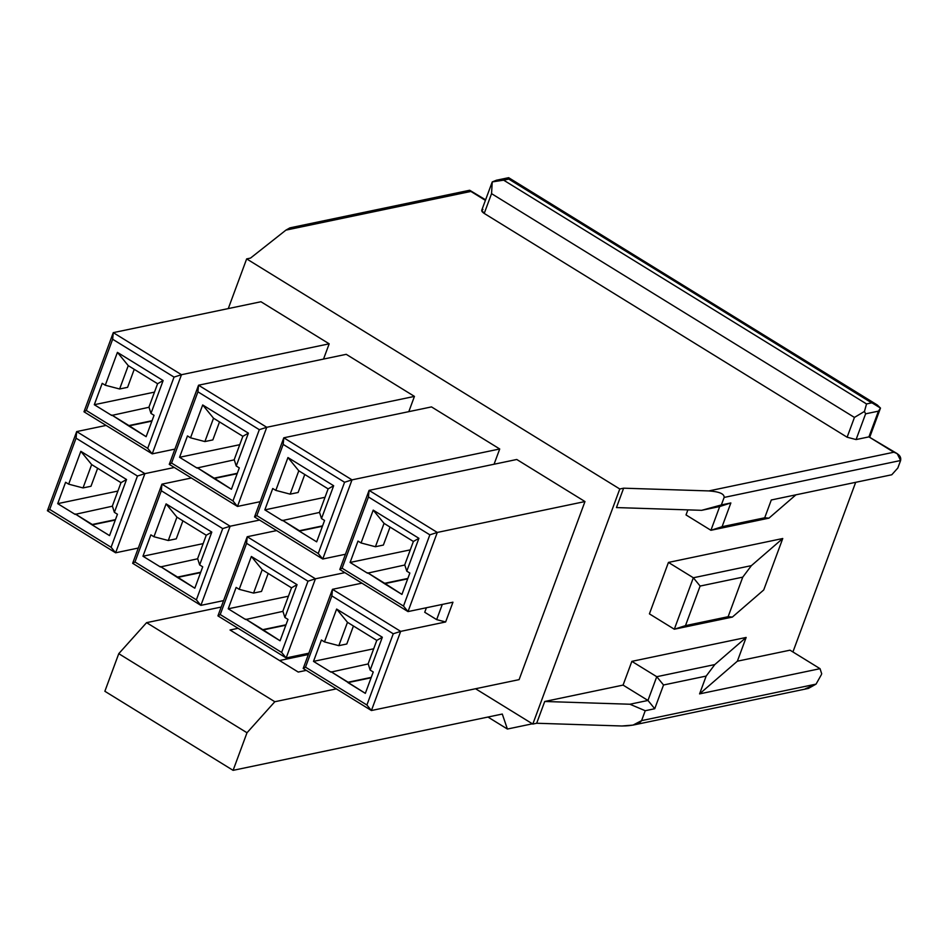 <?xml version="1.0" encoding="UTF-8"?>
<svg xmlns="http://www.w3.org/2000/svg" width="948" height="948" viewBox="0 0 948 948"><rect width="100%" height="100%" fill="white"/><g stroke="black" fill="none" stroke-linecap="round" stroke-linejoin="round"><path stroke-width="1.42" d="M452.954 602.193L408.007 611.59L339.799 569.523L342.098 568.207L368.452 496.977L369.068 490.377L339.799 569.523L408.007 611.59L437.289 532.444L369.068 490.377L368.452 496.977L429.847 534.838L437.289 532.444L429.847 534.838L403.493 606.068L408.007 611.59L403.493 606.068L342.098 568.207L339.799 569.523L369.068 490.377L437.289 532.444L584.975 501.551L516.767 459.484L369.068 490.377L516.767 459.484L584.975 501.551L519.101 679.633L584.975 501.551L437.289 532.444L408.007 611.59L452.954 602.193L445.643 621.971L400.684 631.38L371.415 710.526L519.101 679.633L371.415 710.526L303.194 668.459L332.475 589.312L400.684 631.38L445.643 621.971L436.673 619.625L424.728 612.266L426.41 607.739L424.728 612.266L436.673 619.625L442.289 604.421L436.673 619.625L445.643 621.971L452.954 602.193M897.235 453.665L868.925 436.874L878.44 411.148L865.607 413.838L856.091 439.564L868.925 436.874L897.235 453.665L900.6 460.515C901.358 456.782 899.095 454.021 893.822 452.232L708.831 490.922C719.248 491.645 724.355 493.813 724.142 497.427L900.6 460.515L897.815 468.028L900.6 460.515L724.142 497.427L721.357 504.94L730.861 502.95L722.08 526.697L764.716 517.786L771.305 499.975L891.772 474.77L897.815 468.028L891.772 474.77L771.305 499.975L764.716 517.786L722.08 526.697L710.917 530.288L719.698 506.54L701.662 510.32L721.357 504.94L724.142 497.427C724.355 493.813 719.248 491.645 708.831 490.922L623.63 488.184L616.461 507.571L701.662 510.32L616.461 507.571L623.63 488.184L708.831 490.922L893.822 452.232L868.925 436.874L856.091 439.564L847.121 437.218L484.227 213.43C481.383 211.487 480.968 210.16 482.959 209.472M855.677 482.331L792.919 651.963L855.677 482.331M821.703 673.815L820.044 668.684L699.577 693.889L706.165 676.078L663.529 684.989L654.736 708.737L645.233 710.727L641.583 720.622L816.05 684.124L821.406 674.609L816.05 684.124L641.583 720.622L645.233 710.727L629.922 704.234L544.733 701.484L536.675 723.253L621.876 725.99C632.577 725.955 639.142 724.165 641.583 720.622L633.027 725.101L621.876 725.99L536.675 723.253L544.733 701.484L623.073 685.096L631.854 661.36L746.159 637.447L737.366 661.194L790.028 650.174L737.366 661.194L699.577 693.889L820.044 668.684L790.028 650.174L820.044 668.684L821.703 673.815M111.84 415.046L128.892 425.557L152.047 420.711L128.892 425.557L146.134 436.684L154.05 415.307L150.981 413.411L163.127 380.575L157.593 383.727L148.954 407.083L150.981 413.411L148.954 407.083L157.593 383.727L163.127 380.575L117.422 352.383L105.275 385.232L119.626 388.988L128.264 365.644L117.422 352.383L128.264 365.644L157.593 383.727L128.264 365.644L119.626 388.988L127.589 387.329L134.237 369.329L127.589 387.329L119.626 388.988L105.275 385.232L102.206 383.336L94.302 404.713L154.488 392.116L94.302 404.713L111.698 415.437L149.014 407.261L111.698 415.437L94.302 404.713L102.206 383.336L105.275 385.232L117.422 352.383L163.127 380.575L150.981 413.411L154.05 415.307L146.134 436.684L128.75 425.948L151.893 421.113L128.75 425.948L111.84 415.046M112.658 339.242L113.274 332.641L83.993 411.788L86.304 410.472L112.658 339.242L174.041 377.103L181.483 374.709L113.274 332.641L112.658 339.242L86.304 410.472L83.993 411.788L152.213 453.855L181.483 374.709L174.041 377.103L147.698 448.333L152.213 453.855L147.698 448.333L86.304 410.472L147.698 448.333L174.041 377.103L112.658 339.242M329.181 343.816L181.483 374.709L152.213 453.855L174.906 449.103L152.213 453.855L83.993 411.788L113.274 332.641L181.483 374.709L329.181 343.816L260.961 301.748L113.274 332.641L260.961 301.748L329.181 343.816L323.529 359.079L329.181 343.816M75.248 513.97L92.3 524.493L115.455 519.646L92.146 524.884L109.541 535.608L117.445 514.243L114.376 512.347L126.534 479.51L120.989 482.662L112.362 506.019L114.376 512.347L112.362 506.019L120.989 482.662L126.534 479.51L80.829 451.319L68.671 484.167L83.021 487.924L91.66 464.579L80.829 451.319L91.66 464.579L120.989 482.662L91.66 464.579L83.021 487.924L90.984 486.265L97.644 468.265L90.984 486.265L83.021 487.924L68.671 484.167L65.602 482.271L57.698 503.649L117.896 491.052L57.698 503.649L75.093 514.373L112.421 506.196L75.093 514.373L57.698 503.649L65.602 482.271L68.671 484.167L80.829 451.319L126.534 479.51L114.376 512.347L117.445 514.243L109.541 535.608L92.146 524.884L115.3 520.049L92.146 524.884L75.248 513.97M76.053 438.177L76.681 431.577L47.4 510.723L49.711 509.408L76.053 438.177L137.448 476.026L144.89 473.644L76.681 431.577L76.053 438.177L49.711 509.408L47.4 510.723L115.609 552.791L144.89 473.644L137.448 476.026L111.094 547.269L115.609 552.791L111.094 547.269L49.711 509.408L111.094 547.269L137.448 476.026L76.053 438.177M174.314 467.483L144.89 473.644L115.609 552.791L138.313 548.039L115.609 552.791L47.4 510.723L76.681 431.577L144.89 473.644L174.314 467.483M106.105 425.427L76.681 431.577L106.105 425.427M197.101 467.625L214.153 478.136L237.308 473.289L214.153 478.136L231.407 489.263L239.311 467.885L236.242 466.001L248.388 433.153L242.854 436.305L234.215 459.661L236.242 466.001L234.215 459.661L242.854 436.305L248.388 433.153L202.694 404.962L190.536 437.81L204.887 441.567L213.525 418.222L202.694 404.962L213.525 418.222L242.854 436.305L213.525 418.222L204.887 441.567L212.85 439.908L219.509 421.907L212.85 439.908L204.887 441.567L190.536 437.81L187.467 435.926L179.563 457.291L239.749 444.695L179.563 457.291L196.959 468.016L234.274 459.839L196.959 468.016L179.563 457.291L187.467 435.926L190.536 437.81L202.694 404.962L248.388 433.153L236.242 466.001L239.311 467.885L231.407 489.263L214.011 478.527L237.166 473.692L214.011 478.527L197.101 467.625M197.919 391.82L198.535 385.22L169.265 464.366L171.564 463.051L197.919 391.82L259.314 429.681L266.755 427.287L198.535 385.22L197.919 391.82L171.564 463.051L169.265 464.366L237.474 506.433L266.755 427.287L259.314 429.681L232.959 500.911L237.474 506.433L232.959 500.911L171.564 463.051L232.959 500.911L259.314 429.681L197.919 391.82M414.442 396.394L266.755 427.287L237.474 506.433L260.179 501.682L237.474 506.433L169.265 464.366L198.535 385.22L266.755 427.287L414.442 396.394L346.233 354.327L198.535 385.22L346.233 354.327L414.442 396.394L408.801 411.657L414.442 396.394M160.508 566.56L177.56 577.071L200.715 572.225L177.56 577.071L194.814 588.198L202.718 566.821L199.649 564.925L211.795 532.089L206.261 535.241L197.622 558.597L199.649 564.925L197.622 558.597L206.261 535.241L211.795 532.089L166.09 503.898L153.943 536.746L168.294 540.502L176.932 517.158L166.09 503.898L176.932 517.158L206.261 535.241L176.932 517.158L168.294 540.502L176.257 538.843L182.905 520.843L176.257 538.843L168.294 540.502L153.943 536.746L150.874 534.85L142.97 556.227L203.156 543.631L142.97 556.227L160.366 566.951L197.682 558.775L160.366 566.951L142.97 556.227L150.874 534.85L153.943 536.746L166.09 503.898L211.795 532.089L199.649 564.925L202.718 566.821L194.814 588.198L177.418 577.462L200.573 572.628L177.418 577.462L160.508 566.56M161.326 490.756L161.942 484.155L132.661 563.302L134.972 561.986L161.326 490.756L222.709 528.605L230.151 526.223L161.942 484.155L161.326 490.756L134.972 561.986L132.661 563.302L200.881 605.369L230.151 526.223L222.709 528.605L196.366 599.847L200.881 605.369L196.366 599.847L134.972 561.986L196.366 599.847L222.709 528.605L161.326 490.756M259.586 520.061L230.151 526.223L200.881 605.369L223.574 600.617L200.881 605.369L132.661 563.302L161.942 484.155L230.151 526.223L259.586 520.061M191.366 478.005L161.942 484.155L191.366 478.005M282.374 520.203L299.426 530.714L322.581 525.867L299.272 531.117L316.668 541.841L324.572 520.464L321.502 518.58L333.66 485.731L328.126 488.884L319.488 512.24L321.502 518.58L319.488 512.24L328.126 488.884L333.66 485.731L287.955 457.54L275.809 490.389L290.159 494.145L298.786 470.801L287.955 457.54L298.786 470.801L328.126 488.884L298.786 470.801L290.159 494.145L298.122 492.486L304.77 474.486L298.122 492.486L290.159 494.145L275.809 490.389L272.74 488.504L264.836 509.87L325.022 497.285L264.836 509.87L282.22 520.594L319.547 512.43L282.22 520.594L264.836 509.87L272.74 488.504L275.809 490.389L287.955 457.54L333.66 485.731L321.502 518.58L324.572 520.464L316.668 541.841L299.272 531.117L322.427 526.27L299.272 531.117L282.374 520.203M283.179 444.399L283.808 437.798L254.526 516.944L256.837 515.629L283.179 444.399L344.574 482.259L352.016 479.866L283.808 437.798L283.179 444.399L256.837 515.629L254.526 516.944L322.747 559.012L352.016 479.866L344.574 482.259L318.232 553.49L322.747 559.012L318.232 553.49L256.837 515.629L318.232 553.49L344.574 482.259L283.179 444.399M499.714 448.973L352.016 479.866L322.747 559.012L345.439 554.26L322.747 559.012L254.526 516.944L283.808 437.798L352.016 479.866L499.714 448.973L431.494 406.905L283.808 437.798L431.494 406.905L499.714 448.973L494.062 464.236L499.714 448.973M245.769 619.139L262.821 629.65L285.976 624.803L262.821 629.65L280.075 640.777L287.979 619.4L284.91 617.504L297.056 584.667L291.522 587.819L282.883 611.176L284.91 617.504L282.883 611.176L291.522 587.819L297.056 584.667L251.362 556.476L239.204 589.324L253.554 593.081L262.193 569.736L251.362 556.476L262.193 569.736L291.522 587.819L262.193 569.736L253.554 593.081L261.518 591.422L268.177 573.422L261.518 591.422L253.554 593.081L239.204 589.324L236.135 587.428L228.231 608.806L288.417 596.209L228.231 608.806L245.627 619.53L282.954 611.353L245.627 619.53L228.231 608.806L236.135 587.428L239.204 589.324L251.362 556.476L297.056 584.667L284.91 617.504L287.979 619.4L280.075 640.777L262.679 630.041L285.834 625.206L262.679 630.041L245.769 619.139M246.587 543.334L247.215 536.734L217.933 615.88L220.232 614.565L246.587 543.334L307.981 581.195L315.423 578.801L247.215 536.734L246.587 543.334L220.232 614.565L217.933 615.88L286.142 657.948L315.423 578.801L307.981 581.195L281.627 652.425L286.142 657.948L281.627 652.425L220.232 614.565L281.627 652.425L307.981 581.195L246.587 543.334M344.847 572.639L315.423 578.801L286.142 657.948L308.847 653.196L286.142 657.948L217.933 615.88L247.215 536.734L315.423 578.801L344.847 572.639M276.638 530.584L247.215 536.734L276.638 530.584M367.634 572.782L384.687 583.293L407.841 578.446L384.687 583.293L401.94 594.42L409.844 573.042L406.775 571.158L418.921 538.31L413.387 541.474L404.749 564.818L406.775 571.158L404.749 564.818L413.387 541.474L418.921 538.31L373.216 510.131L361.07 542.967L375.42 546.735L384.059 523.379L373.216 510.131L384.059 523.379L413.387 541.474L384.059 523.379L375.42 546.735L383.383 545.064L390.043 527.064L383.383 545.064L375.42 546.735L361.07 542.967L358 541.083L350.096 562.448L410.283 549.864L350.096 562.448L367.492 573.173L404.808 565.008L367.492 573.173L350.096 562.448L358 541.083L361.07 542.967L373.216 510.131L418.921 538.31L406.775 571.158L409.844 573.042L401.94 594.42L384.544 583.695L407.699 578.849L384.544 583.695L367.634 572.782M429.847 534.838L368.452 496.977L342.098 568.207L403.493 606.068L429.847 534.838M371.249 677.382L347.952 682.619L371.095 677.784L347.952 682.619L365.336 693.355L373.251 671.978L370.17 670.094L368.156 663.754L376.794 640.398L347.466 622.315L338.827 645.659L324.477 641.903L321.408 640.019L313.504 661.384L330.888 672.108L368.215 663.932L330.888 672.108L313.504 661.384L373.69 648.788L313.504 661.384L321.408 640.019L324.477 641.903L336.623 609.054L382.328 637.246L370.17 670.094L373.251 671.978L365.336 693.355L331.042 671.717L348.094 682.228L371.249 677.382M346.79 644L338.827 645.659L346.79 644L353.438 626L346.79 644M393.242 633.774L331.859 595.913L305.505 667.143L366.9 705.004L393.242 633.774L366.9 705.004L371.415 710.526L400.684 631.38L393.242 633.774L400.684 631.38L332.475 589.312L361.899 583.162L332.475 589.312L331.859 595.913L393.242 633.774M619.779 488.99L246.658 258.899L228.278 308.586L246.658 258.899L619.779 488.99L623.63 488.184L619.779 488.99L532.823 724.059L619.779 488.99M475.552 688.746L532.823 724.059L536.675 723.253L532.823 724.059L475.552 688.746M485.601 199.827L469.675 190.252L289.898 227.864L285.917 230.127L470.907 191.437L485.4 200.372L470.907 191.437L285.917 230.127L250.509 258.093L246.658 258.899L250.509 258.093L285.917 230.127L291.309 229.001M686.02 514.93L687.893 509.87L686.02 514.93L710.917 530.288L686.02 514.93M649.416 613.866L668.447 562.425L782.752 538.511L763.721 589.964L732.366 617.077L674.312 629.223L649.416 613.866L674.312 629.223L693.344 577.77L751.397 565.636L782.752 538.511L668.447 562.425L693.344 577.77L668.447 562.425L649.416 613.866M306.299 670.366L298.241 672.061L230.032 629.993L238.078 628.311L230.032 629.993L298.241 672.061L306.299 670.366M221.192 607.052L146.585 622.658L274.825 701.733L336.303 688.876L274.825 701.733L146.585 622.658L118.761 653.67L247.001 732.757L274.825 701.733L247.001 732.757L118.761 653.67L104.861 691.27L233.101 770.345L247.001 732.757L233.101 770.345L104.861 691.27L118.761 653.67L146.585 622.658L221.192 607.052M502.286 714.045L233.101 770.345L502.286 714.045L507.393 729.036L502.286 714.045M487.947 717.044L507.393 729.036L487.947 717.044M533.084 723.668L507.393 729.036L533.084 723.668M308.361 654.499L279.542 660.531L308.361 654.499M847.121 437.218L854.432 417.428L491.55 193.653L484.227 213.43L847.121 437.218L856.091 439.564L865.607 413.838L878.44 411.148L868.925 436.874L869.873 436.838L880.491 408.078L878.44 411.148L880.491 408.078L508.78 179.089L503.649 180.167L866.531 403.943L871.674 402.864L866.531 403.943L864.458 411.432L865.607 413.838L864.458 411.432L854.432 417.428L847.121 437.218M492.249 181.909L491.55 193.653L854.432 417.428L864.458 411.432L866.531 403.943L503.649 180.167L492.249 181.909L481.726 210.278L484.227 213.43L491.55 193.653L492.249 181.909L496.634 180.156L503.649 180.167L508.78 179.089L508.282 178.556L871.674 402.864L877.255 404.962L880.491 408.078M544.733 701.484L629.922 704.234L647.97 700.454L623.073 685.096L544.733 701.484M795.929 494.82L768.958 518.141L710.917 530.288L768.958 518.141L764.716 517.786L768.958 518.141L795.929 494.82M656.751 676.706L714.804 664.572L746.159 637.447L631.854 661.36L656.751 676.706L631.854 661.36L623.073 685.096L647.97 700.454L656.751 676.706L663.529 684.989L706.165 676.078L714.804 664.572L656.751 676.706L647.97 700.454L654.736 708.737L663.529 684.989L656.751 676.706M685.487 625.633L728.123 616.71L742.758 577.142L700.122 586.065L685.487 625.633L674.312 629.223L732.366 617.077L728.123 616.71L685.487 625.633L700.122 586.065L693.344 577.77L674.312 629.223L685.487 625.633M710.917 530.288L722.08 526.697L730.861 502.95L719.698 506.54L710.917 530.288M721.357 504.94L701.662 510.32L719.698 506.54L730.861 502.95L721.357 504.94M700.122 586.065L742.758 577.142L751.397 565.636L693.344 577.77L700.122 586.065M654.736 708.737L647.97 700.454L629.922 704.234L645.233 710.727L654.736 708.737M699.577 693.889L737.366 661.194L746.159 637.447L714.804 664.572L706.165 676.078L699.577 693.889M751.397 565.636L742.758 577.142L728.123 616.71L732.366 617.077L763.721 589.964L782.752 538.511L751.397 565.636M633.027 725.101L808.419 688.414L816.05 684.124L805.29 688.805M371.415 710.526L366.9 705.004L305.505 667.143L303.194 668.459L371.415 710.526M331.859 595.913L332.475 589.312L303.194 668.459L305.505 667.143L331.859 595.913M368.156 663.754L370.17 670.094L382.328 637.246L376.794 640.398L368.156 663.754M376.794 640.398L382.328 637.246L336.623 609.054L347.466 622.315L376.794 640.398M324.477 641.903L338.827 645.659L347.466 622.315L336.623 609.054L324.477 641.903M496.645 180.191L508.614 177.691M508.638 177.679L877.244 404.974"/></g></svg>

